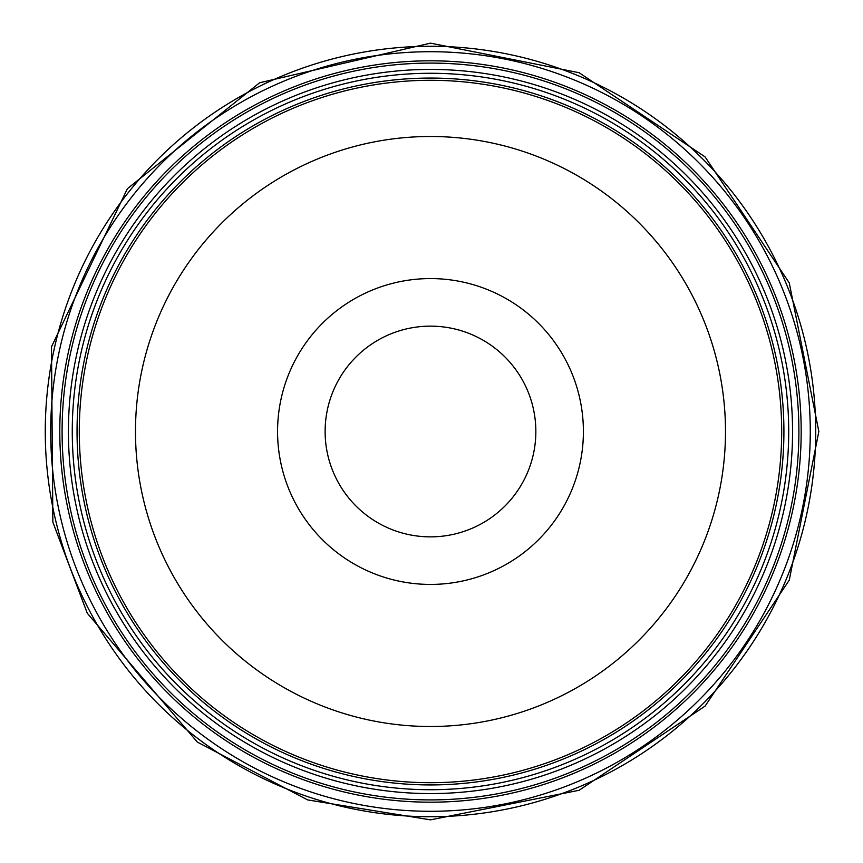 <?xml version="1.0" encoding="UTF-8"?>
<svg xmlns="http://www.w3.org/2000/svg" width="863" height="863" viewBox="0 0 863 863"><rect width="100%" height="100%" fill="white"/><g stroke="black" fill="none" stroke-linecap="round" stroke-linejoin="round"><path stroke-width="1.29" d="M430.486 782.698A351.198 351.198 0 0 1 79.288 431.5A351.198 351.198 0 0 1 430.486 80.302A351.198 351.198 0 0 1 781.684 431.5A351.198 351.198 0 0 1 430.486 782.698M430.486 726.506A295.006 295.006 0 0 1 135.48 431.5A295.006 295.006 0 0 1 430.486 136.494A295.006 295.006 0 0 1 725.492 431.5A295.006 295.006 0 0 1 430.486 726.506M430.486 73.279A358.221 358.221 0 0 1 788.706 431.5A358.221 358.221 0 0 1 430.486 789.721A358.221 358.221 0 0 1 72.265 431.5A358.221 358.221 0 0 1 430.486 73.279A358.221 358.221 0 0 0 72.265 431.5A358.221 358.221 0 0 0 430.486 789.721M430.486 278.576A152.924 152.924 0 0 0 277.562 431.5A152.924 152.924 0 0 0 430.486 584.424A152.924 152.924 0 0 0 583.399 431.5A152.924 152.924 0 0 0 430.486 278.576M430.486 326.138A105.362 105.362 0 0 0 325.124 431.5A105.362 105.362 0 0 0 430.486 536.862A105.362 105.362 0 0 0 535.847 431.5A105.362 105.362 0 0 0 430.486 326.138M430.486 60.809A370.691 370.691 0 0 0 59.795 431.5A370.691 370.691 0 0 0 430.486 802.191A370.691 370.691 0 0 0 801.177 431.5A370.691 370.691 0 0 0 430.486 60.809M430.486 78.069A353.431 353.431 0 0 1 783.917 431.5A353.431 353.431 0 0 1 430.486 784.931A353.431 353.431 0 0 1 77.044 431.5A353.431 353.431 0 0 1 430.486 78.069M430.486 69.428A362.072 362.072 0 0 0 68.414 431.5A362.072 362.072 0 0 0 430.486 793.572A362.072 362.072 0 0 0 792.558 431.5A362.072 362.072 0 0 0 430.486 69.428M430.486 63.096A368.404 368.404 0 0 1 798.89 431.5A368.404 368.404 0 0 1 430.486 799.904A368.404 368.404 0 0 1 62.082 431.5A368.404 368.404 0 0 1 430.486 63.096M430.486 51.715A379.785 379.785 0 0 1 810.271 431.5A379.785 379.785 0 0 1 430.486 811.285A379.785 379.785 0 0 1 50.69 431.5A379.785 379.785 0 0 1 430.486 51.715M430.486 46.278A385.222 385.222 0 0 0 45.264 431.5A385.222 385.222 0 0 0 430.486 816.722A385.222 385.222 0 0 0 815.708 431.5A385.222 385.222 0 0 0 430.486 46.278M430.486 43.15L579.095 72.708L705.082 156.893L789.267 282.881L818.836 431.489L789.278 580.109L705.103 706.096L579.105 790.281L430.486 819.85L307.584 799.893L197.314 742.061L87.271 613.215L52.859 522.158L51.489 346.786L127.4 188.684L259.634 82.751L430.486 43.15"/></g></svg>
